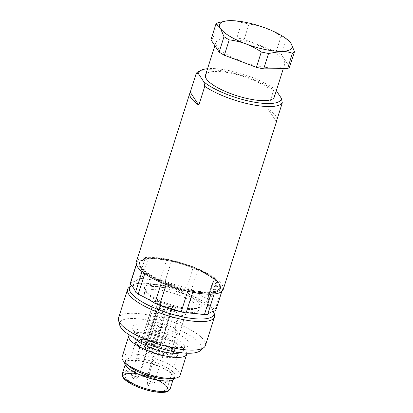 <?xml version="1.0" encoding="UTF-8"?>
<svg xmlns="http://www.w3.org/2000/svg" width="413" height="413" viewBox="0 0 413 413"><rect width="100%" height="100%" fill="white"/><g stroke="black" fill="none" stroke-linecap="round" stroke-linejoin="round"><path stroke-width="0.31" stroke-dasharray="2.06 1.55" d="M153.982 383.357A3.8 1.069 17.6 0 0 150.167 381.411A3.8 1.069 17.6 0 0 146.837 381.462A3.8 1.069 17.6 0 0 146.821 381.545A3.8 1.069 17.6 0 0 150.131 383.631A3.8 1.069 17.6 0 0 154.044 383.837A3.8 1.069 17.6 0 0 154.08 383.76A3.8 1.069 17.6 0 0 153.982 383.357M163.46 353.476A3.8 1.069 -162.4 0 1 163.558 353.879A3.8 1.069 -162.4 0 1 159.614 353.75A3.8 1.069 -162.4 0 1 156.315 351.582A3.8 1.069 -162.4 0 1 159.046 351.386A3.8 1.069 -162.4 0 1 163.46 353.476M155.386 345.882A7.217 2.034 17.6 0 0 160.574 345.516A7.217 2.034 17.6 0 0 160.564 345.103L173.13 305.491A7.217 2.034 -162.4 0 1 173.14 305.904A7.217 2.034 -162.4 0 1 167.952 306.27A6.076 1.714 17.6 0 0 163.584 306.58A6.076 1.714 17.6 0 0 170.806 310.566A7.217 2.034 -162.4 0 1 178.886 314.159L166.32 353.771A7.217 2.034 17.6 0 0 158.241 350.178A6.076 1.714 -162.4 0 1 151.019 346.192A6.076 1.714 -162.4 0 1 155.386 345.882L167.952 306.27M166.32 353.771A2.282 0.64 17.6 0 0 170.068 355.01L182.634 315.398A17.475 4.92 17.6 0 0 185.504 314.458L178.891 335.304L174.838 329.207L181.452 308.361L185.504 314.458M181.452 308.361A17.475 4.92 17.6 0 0 176.186 305.692L163.62 345.304A17.475 4.92 -162.4 0 1 173.47 353.316A17.475 4.92 -162.4 0 1 170.068 355.01M163.62 345.304A2.282 0.64 17.6 0 0 160.559 344.974A2.282 0.64 17.6 0 0 160.564 345.103M144.731 347.947A8.358 2.354 17.6 0 0 152.789 351.757A1.141 0.32 17.6 0 0 153.775 351.742A1.141 0.32 17.6 0 0 153.75 351.623L152.34 349.506A1.141 0.32 17.6 0 0 151.019 348.877L145.464 347.7A1.141 0.32 17.6 0 0 144.643 347.761A1.141 0.32 17.6 0 0 144.731 347.947L157.291 308.335A1.141 0.32 -162.4 0 1 157.208 308.15A1.141 0.32 -162.4 0 1 158.029 308.093L163.584 309.27A1.141 0.32 -162.4 0 1 164.906 309.895L166.315 312.011A1.141 0.32 -162.4 0 1 166.341 312.13A1.141 0.32 -162.4 0 1 165.355 312.151A8.358 2.354 -162.4 0 1 157.291 308.335M147.808 344.044L142.253 342.867L154.818 303.261L160.373 304.438L147.808 344.044A1.141 0.32 17.6 0 0 148.628 343.988A1.141 0.32 17.6 0 0 148.597 343.869L161.163 304.257L159.759 302.14L147.193 341.752L148.597 343.869M147.193 341.752A1.141 0.32 17.6 0 0 145.701 341.097L158.267 301.485A8.358 2.354 17.6 0 0 153.466 302.13A8.358 2.354 17.6 0 0 153.466 302.569L140.9 342.181A8.358 2.354 -162.4 0 1 140.9 341.742A8.358 2.354 -162.4 0 1 145.701 341.097M140.9 342.181A1.141 0.32 17.6 0 0 142.253 342.867M152.8 341.99A3.8 1.069 -162.4 0 1 157.219 344.081A3.8 1.069 -162.4 0 1 157.312 344.483A3.8 1.069 -162.4 0 1 153.368 344.354A3.8 1.069 -162.4 0 1 150.074 342.186A3.8 1.069 -162.4 0 1 152.8 341.99M143.585 344.075A3.8 1.069 17.6 0 0 140.859 344.266A3.8 1.069 17.6 0 0 140.952 344.669A3.8 1.069 17.6 0 0 144.767 346.615A3.8 1.069 17.6 0 0 148.102 346.564A3.8 1.069 17.6 0 0 143.585 344.075M147.74 373.961A3.8 1.069 17.6 0 0 143.925 372.015A3.8 1.069 17.6 0 0 140.59 372.067A3.8 1.069 17.6 0 0 140.58 372.149A3.8 1.069 17.6 0 0 143.889 374.235A3.8 1.069 17.6 0 0 147.797 374.441A3.8 1.069 17.6 0 0 147.833 374.364A3.8 1.069 17.6 0 0 147.74 373.961M160.007 305.315A28.492 8.023 -162.4 0 1 144.535 292.507A28.492 8.023 -162.4 0 1 165.004 291.057A28.492 8.023 -162.4 0 1 198.854 309.74A28.492 8.023 -162.4 0 1 180.218 311.557M136.842 263.236A44.831 12.627 -162.4 0 1 137.008 262.203A44.831 12.627 -162.4 0 1 137.178 261.775A75.982 21.399 17.6 0 0 141.163 260.51A42.622 12.003 17.6 0 0 139.739 261.723A42.622 12.003 17.6 0 0 139.749 266.638A42.622 12.003 17.6 0 0 140.75 268.14A42.622 12.003 17.6 0 0 152.103 276.973A75.982 21.399 17.6 0 0 144.86 273.334A44.831 12.627 -162.4 0 1 142.144 271.222A75.982 21.399 17.6 0 0 140.75 268.14A75.982 21.399 17.6 0 0 139.749 266.638A75.982 21.399 17.6 0 0 136.842 263.236L136.383 264.687M166.202 284.356A44.831 12.627 -162.4 0 1 161.473 282.404A75.982 21.399 17.6 0 0 155.226 278.682A75.982 21.399 17.6 0 0 152.103 276.973A42.622 12.003 17.6 0 0 155.226 278.682A42.622 12.003 17.6 0 0 175.014 286.849A75.982 21.399 17.6 0 0 166.202 284.356L166.134 284.562M192.711 292.094A44.831 12.627 -162.4 0 1 187.781 291.046A75.982 21.399 17.6 0 0 179.066 288.104A75.982 21.399 17.6 0 0 175.014 286.849A42.622 12.003 17.6 0 0 179.066 288.104A42.622 12.003 17.6 0 0 199.727 292.481A75.982 21.399 17.6 0 0 192.711 292.094L192.644 292.316M214.27 293.591A44.831 12.627 -162.4 0 1 211.012 293.85A75.982 21.399 17.6 0 0 203.165 292.812A75.982 21.399 17.6 0 0 199.727 292.481A42.622 12.003 17.6 0 0 203.165 292.812A42.622 12.003 17.6 0 0 216.81 291.733A75.982 21.399 17.6 0 0 214.27 293.591L214.151 293.979M208.007 299.033A44.831 12.627 17.6 0 1 210.676 301.103L209.928 300.948A4.558 1.285 17.6 0 0 206.65 301.18A4.558 1.285 17.6 0 0 206.768 301.66L209.98 306.492A4.558 1.285 17.6 0 0 215.276 309.001L216.025 309.156L222.638 288.31A44.831 12.627 -162.4 0 1 222.473 289.312A44.831 12.627 -162.4 0 1 222.302 289.745A75.982 21.399 17.6 0 0 218.317 291.01A75.982 21.399 17.6 0 0 216.81 291.733A42.622 12.003 17.6 0 0 218.317 291.01A42.622 12.003 17.6 0 0 220.521 287.794A4.558 1.285 -162.4 0 1 219.726 287.525A41.79 11.771 -162.4 0 1 219.571 288.393A41.79 11.771 -162.4 0 1 176.181 286.978A41.79 11.771 -162.4 0 1 139.909 263.122A41.79 11.771 -162.4 0 1 169.929 260.995A41.79 11.771 -162.4 0 1 214.641 279.864A4.558 1.285 -162.4 0 1 215.276 279.9A42.622 12.003 17.6 0 0 207.378 274.542A75.982 21.399 17.6 0 0 214.621 278.186L208.007 299.033A75.982 21.399 17.6 0 1 191.395 289.962A44.831 12.627 17.6 0 0 186.666 288.011A75.982 21.399 17.6 0 1 165.092 281.32A44.831 12.627 17.6 0 0 160.156 280.272L166.769 259.426A44.831 12.627 -162.4 0 1 171.705 260.469A75.982 21.399 17.6 0 0 180.414 263.411A75.982 21.399 17.6 0 0 184.466 264.671A75.982 21.399 17.6 0 0 193.279 267.165L186.666 288.011M193.279 267.165A44.831 12.627 -162.4 0 1 198.008 269.116A75.982 21.399 17.6 0 0 204.254 272.838A75.982 21.399 17.6 0 0 207.378 274.542A42.622 12.003 17.6 0 0 204.254 272.838A42.622 12.003 17.6 0 0 184.466 264.671A42.622 12.003 17.6 0 0 180.414 263.411A42.622 12.003 17.6 0 0 159.754 259.034A75.982 21.399 17.6 0 0 166.769 259.426M145.211 257.924A44.831 12.627 -162.4 0 1 148.468 257.666A75.982 21.399 17.6 0 0 156.315 258.703A75.982 21.399 17.6 0 0 159.754 259.034A42.622 12.003 17.6 0 0 156.315 258.703A42.622 12.003 17.6 0 0 142.671 259.787A75.982 21.399 17.6 0 0 145.211 257.924L138.598 278.775A75.982 21.399 17.6 0 1 130.565 282.621A44.831 12.627 17.6 0 0 130.394 283.05M141.163 260.51A75.982 21.399 17.6 0 0 142.671 259.787A42.622 12.003 17.6 0 0 141.163 260.51M214.641 279.864A41.79 11.771 -162.4 0 1 219.726 287.525A4.558 1.285 -162.4 0 1 216.593 285.646L213.382 280.814A4.558 1.285 -162.4 0 1 213.263 280.329A4.558 1.285 -162.4 0 1 214.641 279.864M170.151 260.298A41.79 11.771 -162.4 0 1 219.793 287.701A41.79 11.771 -162.4 0 1 176.403 286.281A41.79 11.771 -162.4 0 1 140.126 262.431A41.79 11.771 -162.4 0 1 170.151 260.298M215.86 310.163A44.831 12.627 17.6 0 0 216.025 309.156M148.468 257.666L141.855 278.517A44.831 12.627 17.6 0 0 138.598 278.775M141.855 278.517A75.982 21.399 17.6 0 0 160.156 280.272M210.676 301.103L217.29 280.257L216.541 280.097L209.928 300.948M214.621 278.186A44.831 12.627 -162.4 0 1 217.29 280.257M210.909 294.18L211.012 293.85M221.724 291.573L222.302 289.745M144.86 273.334L144.762 273.643M142.031 271.578L142.144 271.222M130.565 282.621L137.178 261.775M165.092 281.32L171.705 260.469M191.395 289.962L198.008 269.116M215.276 309.001L221.889 288.15L222.638 288.31M221.889 288.15A4.558 1.285 -162.4 0 1 220.521 287.794A42.622 12.003 17.6 0 0 220.521 287.35A42.622 12.003 17.6 0 0 215.276 279.9A4.558 1.285 -162.4 0 1 216.541 280.097M213.531 311.185A44.274 12.467 17.6 0 0 175.06 289.11A44.274 12.467 17.6 0 0 131.448 285.393M128.866 287.551A45.59 12.839 -162.4 0 1 174.916 290.969A45.59 12.839 -162.4 0 1 214.517 314.721M119.698 325.026A42.957 12.096 -162.4 0 1 153.941 321.448A42.957 12.096 -162.4 0 1 200.527 344.318A42.957 12.096 -162.4 0 1 200.403 350.627M205.447 345.485A45.59 12.839 17.6 0 0 204.29 340.663A45.59 12.839 17.6 0 0 158.535 317.323A45.59 12.839 17.6 0 0 118.541 317.917M180.011 375.412A30.392 8.559 17.6 0 0 179.237 372.201A30.392 8.559 17.6 0 0 148.737 356.641A30.392 8.559 17.6 0 0 122.072 357.033M127.823 365.309A26.024 7.331 -162.4 0 1 125.506 360.663A26.024 7.331 -162.4 0 1 148.334 360.327A26.024 7.331 -162.4 0 1 174.456 373.646A26.024 7.331 -162.4 0 1 175.117 376.398A26.024 7.331 -162.4 0 1 170.543 378.86M129.331 334.969A30.392 8.559 -162.4 0 1 134.106 333.064A30.392 8.559 -162.4 0 1 183.997 348.892A30.392 8.559 -162.4 0 1 185.933 351.102A30.392 8.559 -162.4 0 1 186.8 353.203M134.602 338.092A26.024 7.331 -162.4 0 1 133.662 334.948A26.024 7.331 -162.4 0 1 138.231 332.491A26.024 7.331 -162.4 0 1 180.956 346.042A26.024 7.331 -162.4 0 1 182.613 347.937A26.024 7.331 -162.4 0 1 183.274 350.689A26.024 7.331 -162.4 0 1 180.698 352.712M124.845 362.748A26.024 7.331 -162.4 0 1 147.673 362.407A26.024 7.331 -162.4 0 1 173.79 375.732A26.024 7.331 -162.4 0 1 174.456 378.484M172.913 375.546A25.074 7.062 17.6 0 0 147.746 362.707A25.074 7.062 17.6 0 0 125.748 363.037A25.074 7.062 17.6 0 0 147.513 377.348A25.074 7.062 17.6 0 0 173.548 378.2A25.074 7.062 17.6 0 0 172.913 375.546M174.838 329.207A17.475 4.92 -162.4 0 1 179.423 334.551A17.475 4.92 -162.4 0 1 178.891 335.304M182.634 315.398A2.282 0.64 -162.4 0 1 178.886 314.159M173.13 305.491A2.282 0.64 -162.4 0 1 173.124 305.362A2.282 0.64 -162.4 0 1 176.186 305.692M158.267 301.485A1.141 0.32 -162.4 0 1 159.759 302.14M161.163 304.257A1.141 0.32 -162.4 0 1 161.194 304.376A1.141 0.32 -162.4 0 1 160.373 304.438M154.818 303.261A1.141 0.32 -162.4 0 1 153.466 302.569M166.454 386.413A22.034 6.205 -162.4 0 1 166.64 386.718A22.034 6.205 -162.4 0 1 167.017 388.747A22.034 6.205 -162.4 0 1 144.137 387.998A22.034 6.205 -162.4 0 1 125.01 375.422A22.034 6.205 -162.4 0 1 126.486 373.977A22.034 6.205 -162.4 0 1 147.477 376.036A22.034 6.205 -162.4 0 1 166.454 386.413M166.94 387.26A22.792 6.422 17.6 0 0 147.307 376.527A22.792 6.422 17.6 0 0 125.593 374.395A22.792 6.422 17.6 0 0 143.853 388.896A22.792 6.422 17.6 0 0 167.131 387.57A22.792 6.422 17.6 0 0 166.94 387.26M145.092 376.367A1.9 0.537 17.6 0 0 142.877 375.324A1.9 0.537 17.6 0 0 141.571 375.629A1.9 0.537 17.6 0 0 143.28 376.537A1.9 0.537 17.6 0 0 145.061 376.666A1.9 0.537 17.6 0 0 145.092 376.367M151.339 385.763A1.9 0.537 17.6 0 0 149.124 384.72A1.9 0.537 17.6 0 0 147.818 385.024A1.9 0.537 17.6 0 0 149.527 385.933A1.9 0.537 17.6 0 0 151.308 386.062A1.9 0.537 17.6 0 0 151.339 385.763M132.356 377.704A1.9 0.537 17.6 0 0 134.06 378.623A1.9 0.537 17.6 0 0 135.846 378.752A1.9 0.537 17.6 0 0 134.173 377.539A1.9 0.537 17.6 0 0 132.356 377.704M131.473 374.55A3.8 1.069 17.6 0 0 135.144 376.46A3.8 1.069 17.6 0 0 138.582 376.522A3.8 1.069 17.6 0 0 138.618 376.45A3.8 1.069 17.6 0 0 135.325 374.281A3.8 1.069 17.6 0 0 131.38 374.152A3.8 1.069 17.6 0 0 131.365 374.235A3.8 1.069 17.6 0 0 131.473 374.55M223.196 289.544A45.59 12.839 17.6 0 0 183.625 263.52A45.59 12.839 17.6 0 0 136.285 261.976M141.22 267.495A42.343 11.925 -162.4 0 1 140.219 261.119A42.343 11.925 -162.4 0 1 170.022 260.102A42.343 11.925 -162.4 0 1 220.475 286.581A42.343 11.925 -162.4 0 1 186.33 289.214A42.343 11.925 -162.4 0 1 141.22 267.495M198.859 71.361A45.59 12.839 -162.4 0 1 233.345 73.122A45.59 12.839 -162.4 0 1 273.752 89.91L276.023 90.24L276.312 90.679M276.023 90.24A43.308 12.199 17.6 0 0 207.558 68.703M205.519 75.13A36.091 10.165 -162.4 0 1 231.45 73.292A36.091 10.165 -162.4 0 1 274.325 96.957M276.932 119.729A45.59 12.839 17.6 0 0 267.8 108.671L273.752 89.91M276.354 121.546L267.8 108.671M258.755 66.137A36.091 10.165 -162.4 0 1 215.88 42.472A36.091 10.165 -162.4 0 1 241.811 40.629A36.091 10.165 -162.4 0 1 284.686 64.294A36.091 10.165 -162.4 0 1 258.755 66.137M281.088 36.163L276.214 51.532L244.15 39.452L249.024 24.088C254.702 24.77 260.257 26.117 265.693 28.12C271.104 30.201 276.235 32.885 281.088 36.163A41.79 11.771 -162.4 0 1 286.317 39.333L289.141 41.207M289.616 67.004L281.439 54.702L286.317 39.333M281.439 54.702A41.79 11.771 17.6 0 0 276.214 51.532M225.684 21.017L230.449 20.65C234.476 20.65 238.244 21.285 241.755 22.545L236.881 37.913L212.989 38.135L217.868 22.767M241.755 22.545A41.79 11.771 -162.4 0 1 249.024 24.088M244.15 39.452A41.79 11.771 17.6 0 0 236.881 37.913M212.989 38.135A41.79 11.771 17.6 0 0 210.95 39.762M137.075 343.848A21.275 5.994 -162.4 0 1 162.355 343.611A21.275 5.994 -162.4 0 1 171.008 356.631A21.275 5.994 -162.4 0 1 137.075 343.848M199.123 303.596A28.492 8.023 -162.4 0 1 199.846 306.611A28.492 8.023 -162.4 0 1 170.259 305.646A28.492 8.023 -162.4 0 1 145.526 289.379A28.492 8.023 -162.4 0 1 165.995 287.928A28.492 8.023 -162.4 0 1 199.123 303.596M200.971 302.507A30.015 8.451 17.6 0 0 153.104 284.474A30.015 8.451 17.6 0 0 165.308 302.837A30.015 8.451 17.6 0 0 200.971 302.507M216.593 285.646L209.98 306.492M206.768 301.66L213.382 280.814M188.338 341.732A29.824 8.399 17.6 0 0 140.776 323.813A29.824 8.399 17.6 0 0 152.903 342.062A29.824 8.399 17.6 0 0 188.338 341.732M183.713 344.463A26.024 7.331 -162.4 0 1 184.374 347.214A26.024 7.331 -162.4 0 1 157.353 346.331A26.024 7.331 -162.4 0 1 134.762 331.474A26.024 7.331 -162.4 0 1 157.596 331.138A26.024 7.331 -162.4 0 1 183.713 344.463M158.241 350.178L170.806 310.566M158.029 308.093L145.464 347.7M151.019 348.877L163.584 309.27M164.906 309.895L152.34 349.506M153.75 351.623L166.315 312.011M165.355 312.151L152.789 351.757M136.151 344.396A22.034 6.205 17.6 0 0 158.267 355.676A22.034 6.205 17.6 0 0 177.595 355.386A22.034 6.205 17.6 0 0 177.038 353.058A22.034 6.205 17.6 0 0 154.921 341.778A22.034 6.205 17.6 0 0 135.593 342.062A22.034 6.205 17.6 0 0 136.151 344.396M167.642 387.409A23.556 6.634 -162.4 0 1 139.656 387.668A23.556 6.634 -162.4 0 1 130.08 373.254A23.556 6.634 -162.4 0 1 167.642 387.409M170.135 388.969A25.074 7.062 17.6 0 0 169.495 386.32A25.074 7.062 17.6 0 0 144.328 373.481A25.074 7.062 17.6 0 0 122.331 373.806M156.315 351.582L146.837 381.462M163.558 353.879L154.08 383.76M150.074 342.186L140.59 372.067M157.312 344.483L147.833 374.364M198.854 309.74L199.846 306.611L198.983 307.484L196.955 308.201C195.081 308.619 192.515 308.717 189.257 308.49C183.413 308.021 176.934 306.647 169.815 304.355C163.114 302.151 157.425 299.631 152.758 296.813C150.105 295.176 148.164 293.674 146.93 292.301L145.732 290.592L145.526 289.379L144.535 292.507M140.126 262.431L139.909 263.122M219.793 287.701L219.571 288.393M222.473 289.312L221.766 291.537M137.008 262.203L136.305 264.428M213.263 280.329L206.65 301.18M183.274 350.689L184.663 346.719L182.691 347.348C180.708 347.705 177.874 347.689 174.193 347.297C169.098 346.703 163.584 345.459 157.658 343.564C150.518 341.215 144.653 338.577 140.053 335.645L136.027 332.517L134.814 330.906L133.662 334.948M138.231 332.491L134.106 333.064M180.956 346.042L183.997 348.892M125.506 360.663L124.902 362.573M175.117 376.398L174.513 378.308M173.124 305.362L160.559 344.974M179.423 334.551L173.47 353.316M163.584 306.58L151.019 346.192M173.14 305.904L160.574 345.516M157.208 308.15L144.643 347.761M166.341 312.13L153.775 351.742M153.466 302.13L140.9 341.742M148.628 343.988L161.194 304.376M167.017 388.747L177.595 355.386L177.316 353.094C176.95 352.475 176.609 351.215 171.803 348.071C167.663 345.567 162.639 343.451 156.728 341.716C151.266 340.157 146.527 339.378 142.511 339.362C138.252 339.507 135.944 340.405 135.593 342.062L125.01 375.422M126.486 373.977L125.593 374.395M166.64 386.718L167.131 387.57M125.748 363.037L125.154 364.906M173.548 378.2L172.954 380.068M141.576 375.629L140.58 372.149M144.978 376.708L147.797 374.441M147.818 385.024L146.821 381.545M151.225 386.103L154.044 383.837M135.763 378.793L138.582 376.522M131.365 374.235L132.315 377.647M140.859 344.266L131.38 374.152M148.102 346.564L138.618 376.45M140.219 261.119L139.739 261.723M220.475 286.581L220.521 287.35M215.88 42.472L214.868 45.662M284.686 64.294L283.297 68.672"/><path stroke-width="0.62" d="M180.218 311.557A28.492 8.023 -162.4 0 1 160.007 305.315M136.305 264.428L130.394 283.05A44.831 12.627 17.6 0 0 130.229 284.087A75.982 21.399 17.6 0 1 135.531 292.068A44.831 12.627 17.6 0 0 138.247 294.18A75.982 21.399 17.6 0 1 154.86 303.25A44.831 12.627 17.6 0 0 159.588 305.202A75.982 21.399 17.6 0 1 181.162 311.892A44.831 12.627 17.6 0 0 186.098 312.94A75.982 21.399 17.6 0 1 204.399 314.701A44.831 12.627 17.6 0 0 207.656 314.443A75.982 21.399 17.6 0 1 215.689 310.591A44.831 12.627 17.6 0 0 215.86 310.163L221.766 291.537M214.151 293.979L207.656 314.443M204.399 314.701L210.909 294.18M215.689 310.591L221.724 291.573M192.644 292.316L186.098 312.94M181.162 311.892L187.709 291.258M166.134 284.562L159.588 305.202M154.86 303.25L161.406 282.621M144.762 273.643L138.247 294.18M135.531 292.068L142.031 271.578M136.383 264.687L130.229 284.087M131.448 285.393A44.274 12.467 17.6 0 0 130.745 285.915A44.274 12.467 17.6 0 0 130.622 292.419A44.274 12.467 17.6 0 0 178.633 315.986A44.274 12.467 17.6 0 0 213.924 312.3A44.274 12.467 17.6 0 0 213.531 311.185M213.924 312.3L214.517 314.721A45.59 12.839 -162.4 0 1 214.486 316.993A45.59 12.839 -162.4 0 1 174.493 317.587A45.59 12.839 -162.4 0 1 128.737 294.247A45.59 12.839 -162.4 0 1 127.576 289.425A45.59 12.839 -162.4 0 1 128.866 287.551L130.745 285.915M204.161 347.359L200.403 350.627A42.957 12.096 -162.4 0 1 157.012 347.4A42.957 12.096 -162.4 0 1 119.698 325.026L118.51 320.189A45.59 12.839 17.6 0 0 119.698 322.739A45.59 12.839 17.6 0 0 161.741 345.046A45.59 12.839 17.6 0 0 204.161 347.359A45.59 12.839 17.6 0 0 205.447 345.485L214.486 316.993M127.576 289.425L118.541 317.917A45.59 12.839 17.6 0 0 118.51 320.189M128.768 335.934L122.072 357.033A30.392 8.559 17.6 0 0 124.783 362.459A30.392 8.559 17.6 0 0 174.673 378.287A30.392 8.559 17.6 0 0 180.011 375.412L186.707 354.318A30.392 8.559 -162.4 0 1 155.149 353.285A30.392 8.559 -162.4 0 1 128.768 335.934A30.392 8.559 -162.4 0 1 129.331 334.969M174.673 378.287L170.543 378.86A26.024 7.331 -162.4 0 1 127.823 365.309L124.783 362.459M186.8 353.203A30.392 8.559 -162.4 0 1 186.707 354.318M180.698 352.712A26.024 7.331 -162.4 0 1 156.253 349.806A26.024 7.331 -162.4 0 1 134.602 338.092M174.513 378.308L174.456 378.484A26.024 7.331 -162.4 0 1 147.436 377.601A26.024 7.331 -162.4 0 1 124.845 362.748L124.902 362.573M207.558 68.703A43.308 12.199 17.6 0 0 201.539 70.112A43.308 12.199 17.6 0 0 198.483 73.808L196.211 73.473L190.259 92.238A45.59 12.839 17.6 0 0 189.851 93.106L136.285 261.976A45.59 12.839 17.6 0 0 137.446 266.798A45.59 12.839 17.6 0 0 183.202 290.138A45.59 12.839 17.6 0 0 223.196 289.544L276.762 120.679A45.59 12.839 17.6 0 0 276.932 119.729M276.312 90.679L281.361 98.279L282.306 102.78L276.354 121.546A45.59 12.839 17.6 0 0 276.762 120.679M282.306 102.78A45.59 12.839 -162.4 0 1 249.963 104.236A45.59 12.839 -162.4 0 1 204.765 86.348L203.821 81.846L198.483 73.808M203.821 81.846A43.308 12.199 17.6 0 0 250.087 101.345A43.308 12.199 17.6 0 0 281.361 98.279M283.297 68.672L274.325 96.957A36.091 10.165 -162.4 0 1 236.85 95.733A36.091 10.165 -162.4 0 1 205.519 75.13L214.868 45.662M196.211 73.473A45.59 12.839 -162.4 0 1 198.859 71.361L201.539 70.112M189.851 93.106A45.59 12.839 17.6 0 0 191.012 97.927A45.59 12.839 17.6 0 0 198.813 105.114L204.765 86.348M190.259 92.238L198.813 105.114M268.558 53.483L263.685 68.852L287.572 68.63L292.445 53.262C288.935 52.002 285.166 51.372 281.139 51.367A37.991 10.702 17.6 0 0 291.041 43.479A37.991 10.702 17.6 0 0 288.62 40.717A37.991 10.702 17.6 0 0 265.693 28.12A37.991 10.702 17.6 0 0 230.449 20.65A37.991 10.702 17.6 0 0 226.257 20.934A37.991 10.702 17.6 0 0 220.547 28.538A37.991 10.702 17.6 0 0 245.895 43.897A37.991 10.702 17.6 0 0 281.139 51.367L268.558 53.483A41.79 11.771 -162.4 0 1 261.29 51.945C256.437 48.662 251.305 45.982 245.895 43.897C240.459 41.894 234.904 40.551 229.225 39.865L224.352 55.234L256.416 67.314L261.29 51.945M256.416 67.314A41.79 11.771 17.6 0 0 263.685 68.852M288.62 40.717L291.041 43.479L294.49 51.635L289.616 67.004A41.79 11.771 17.6 0 1 287.572 68.63M294.49 51.635A41.79 11.771 -162.4 0 1 292.445 53.262M229.225 39.865A41.79 11.771 -162.4 0 1 224.001 36.695L220.547 28.538C219.153 26.499 217.579 25.116 215.823 24.393L210.95 39.762L219.122 52.064A41.79 11.771 17.6 0 0 224.352 55.234M215.823 24.393A41.79 11.771 -162.4 0 1 217.868 22.767L226.257 20.934M219.122 52.064L224.001 36.695M122.331 373.806A25.074 7.062 17.6 0 0 144.096 388.117A25.074 7.062 17.6 0 0 170.135 388.969L168.297 391.142C166.64 391.73 167.12 392.515 159.366 392.35C154.57 392.004 149.279 390.91 143.487 389.072C138.061 387.311 133.389 385.272 129.465 382.949C126.879 381.395 124.963 379.877 123.709 378.391L122.578 376.63L122.331 373.806L125.154 364.906M172.954 380.068L170.135 388.969"/></g></svg>
